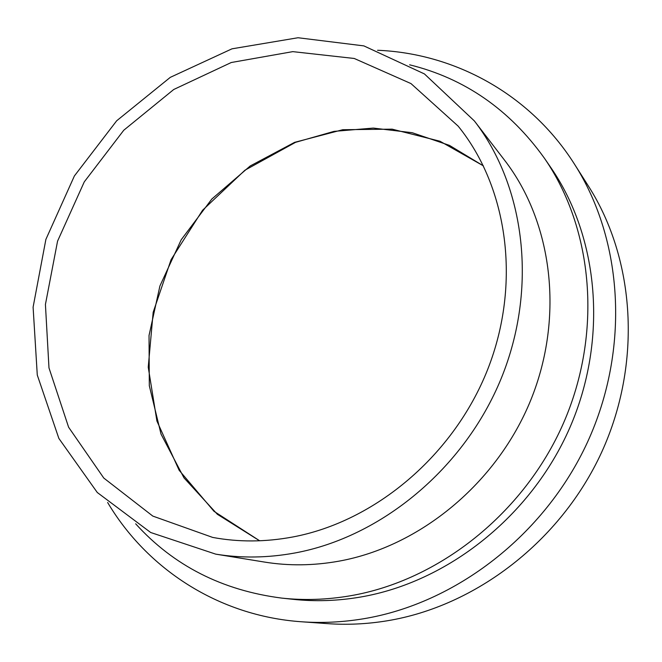 <?xml version="1.0" encoding="UTF-8"?>
<svg xmlns="http://www.w3.org/2000/svg" width="662" height="662" viewBox="0 0 662 662"><rect width="100%" height="100%" fill="white"/><g stroke="black" fill="none" stroke-linecap="round" stroke-linejoin="round"><path stroke-width="0.99" d="M107.641 502.491C146.832 568.617 218.253 615.958 301.458 621.767C321.815 623.223 342.428 622.23 363.306 618.804C455.564 603.653 544.71 535.219 587.542 442.067C630.257 348.824 622.983 240.165 574.55 164.267C529.948 93.781 454.38 53.39 377.58 50.271M301.458 621.767L327.508 623.629C347.103 625.027 366.938 624.092 386.997 620.824C475.639 606.384 560.805 541.185 601.609 452.328C642.297 363.38 635.189 259.421 588.551 186.303L574.55 164.267M135.66 523.799C173.634 565.704 222.333 590.471 281.747 598.1L292.943 599.309C315.021 601.692 337.463 600.955 360.269 597.091C447.429 582.303 531.015 516.426 569.742 427.909C608.386 339.316 598.87 237.128 550.743 167.428L544.363 158.152C509.45 109.47 464.534 78.356 409.629 64.818M281.747 598.1C304.164 600.517 326.962 599.755 350.148 595.817C438.741 580.723 523.899 513.513 563.42 423.275C602.85 332.953 593.226 228.911 544.363 158.152M215.746 554.144L264.568 562.079C288.723 565.993 313.457 565.704 338.762 561.194C419.84 546.647 496.947 483.318 530.825 399.964C564.645 316.552 552.331 222.002 504.502 160.121L474.348 120.914L424.425 73.921L363.868 45.893L298.032 37.742L231.998 48.822L170.283 77.355L116.686 120.774L74.384 175.96L45.885 239.396L33.1 307.168L37.279 375.04L58.86 438.418L97.281 492.495L150.688 532.505L215.746 554.144C241.382 558.306 267.713 557.934 294.739 553.01C381.304 537.155 464.451 468.448 501.25 378.341C537.991 288.169 525.132 186.552 474.348 120.914M292.695 536.998C375.04 521.573 453.685 455.489 487.637 369.562C521.548 283.576 507.804 187.321 458.17 126.144L410.978 83.578L354.244 58.471L292.803 51.636L231.27 62.509L173.75 89.486L123.777 130.224L84.273 181.868L57.561 241.15L45.421 304.47L48.98 367.898L68.608 427.222L103.785 478.055L152.806 516.087L212.676 537.42C238.568 542.236 265.239 542.095 292.695 536.998M483.409 165.872L440.031 141.246L392.144 129.156L342.726 129.719L294.582 142.355L250.219 165.963L211.815 199.039L181.222 239.735L159.914 285.984L149.033 335.477L149.306 385.739L161.031 434.115L183.995 477.873L217.359 514.291L259.62 540.788M483.426 165.897L449.44 145.367L412.203 132.706L373.244 128.08L334.012 131.374L295.55 142.338L244.94 170.208L202.555 210.276L171.077 259.67L153.17 312.282L148.238 367.195L156.919 421.049L179.137 470.268L213.992 511.304L259.653 540.78"/></g></svg>

